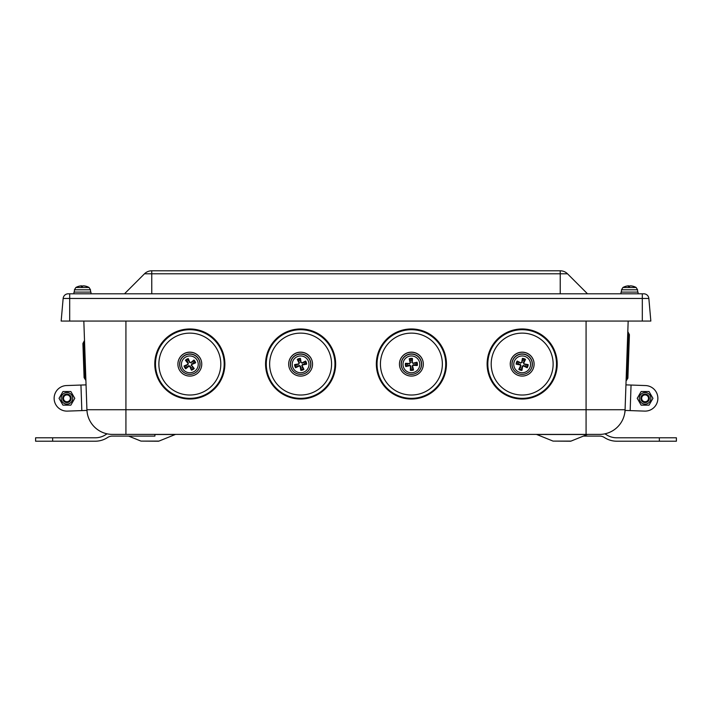 <?xml version="1.0" encoding="UTF-8"?>
<svg xmlns="http://www.w3.org/2000/svg" width="712" height="712" viewBox="0 0 712 712"><rect width="100%" height="100%" fill="white"/><g stroke="black" fill="none" stroke-linecap="round" stroke-linejoin="round"><path stroke-width="1.07" d="M643.764 293.798A5.109 5.109 0 0 1 648.854 298.462L650.839 321.059L61.161 321.059L63.146 298.462L648.854 298.462A5.109 5.109 0 0 0 643.764 293.798L68.236 293.798A5.109 5.109 0 0 0 63.146 298.462A5.109 5.109 0 0 1 68.236 293.798M628.171 321.059L624.994 412.097L625.056 410.423L644.645 411.109A12.78 12.78 0 0 0 657.861 398.782A12.78 12.78 0 0 0 645.535 385.557L625.946 384.872M83.829 321.059L86.917 409.72L85.983 382.745L86.054 384.872L66.465 385.557A12.78 12.78 0 0 0 54.139 398.782A12.78 12.78 0 0 0 67.355 411.109L81.836 410.602L80.946 385.058M84.505 340.487L85.903 380.511L84.505 340.487L82.904 343.495L83.704 341.991L84.995 379.069L84.096 377.627L85.903 380.511M107.183 433.839A11.926 11.926 0 0 0 105.723 434.658A19.028 19.028 0 0 1 95.248 437.8L35.6 437.8L35.6 441.209L95.248 441.209A22.437 22.437 0 0 0 107.601 437.506A8.517 8.517 0 0 1 112.291 436.1L154.896 436.1L154.896 434.4M583.386 436.1L599.709 436.1A8.517 8.517 0 0 1 604.399 437.506A22.437 22.437 0 0 0 616.752 441.209L659.356 441.209L659.356 437.8L616.752 437.8A19.028 19.028 0 0 1 606.277 434.658A11.926 11.926 0 0 0 604.817 433.839A25.561 25.561 0 0 0 612.694 430.742L612.694 430.742M659.356 441.209L676.4 441.209L676.4 437.8L659.356 437.8M125.926 434.4L112.469 434.4A25.561 25.561 0 0 1 86.917 409.72L87.175 412.551A25.561 25.561 0 0 0 99.306 430.742A25.561 25.561 0 0 1 86.917 409.72L125.926 409.72L125.926 434.4L599.531 434.4A25.561 25.561 0 0 0 625.083 409.72L624.824 412.551M629.408 334.658L628.607 333.154L629.408 334.658L627.886 378.152L626.987 379.603L627.886 378.152M627.806 331.65L628.607 333.154L626.987 379.603L626.079 381.045M82.904 343.495L84.096 377.627M571.033 441.093L553.037 441.093L570.401 441.209A1.7 1.7 0 0 0 571.033 441.093L587.293 434.516A1.7 1.7 0 0 1 587.934 434.4M158.963 441.093L140.967 441.093L158.322 441.209A1.7 1.7 0 0 0 158.963 441.093L175.223 434.516A1.7 1.7 0 0 1 175.855 434.4M641.663 398.337A3.427 3.427 0 0 1 646.799 395.365A3.427 3.427 0 0 1 646.799 401.301A3.427 3.427 0 0 1 641.663 398.337M640.827 398.337A4.263 4.263 0 0 0 645.09 402.592A4.263 4.263 0 0 0 649.344 398.337A4.263 4.263 0 0 0 645.09 394.074A4.263 4.263 0 0 0 640.827 398.337M649.344 398.337A4.263 4.263 0 0 0 645.09 394.074A4.263 4.263 0 0 0 640.827 398.337A4.263 4.263 0 0 0 645.09 402.592A4.263 4.263 0 0 0 649.344 398.337M641.156 405.155L637.213 398.337L641.156 391.52L649.024 391.52L652.957 398.337L649.024 405.155L641.156 405.155M639.296 398.337A5.794 5.794 0 0 0 647.982 403.348A5.794 5.794 0 0 0 647.982 393.318A5.794 5.794 0 0 0 639.296 398.337M86.944 410.423L81.836 410.602M70.337 398.337A3.427 3.427 0 0 1 65.201 401.301A3.427 3.427 0 0 1 65.201 395.365A3.427 3.427 0 0 1 70.337 398.337M71.173 398.337A4.263 4.263 0 0 0 66.91 394.074A4.263 4.263 0 0 0 62.656 398.337A4.263 4.263 0 0 0 66.91 402.592A4.263 4.263 0 0 0 71.173 398.337M62.656 398.337A4.263 4.263 0 0 0 66.91 402.592A4.263 4.263 0 0 0 71.173 398.337A4.263 4.263 0 0 0 66.91 394.074A4.263 4.263 0 0 0 62.656 398.337M70.844 391.52L74.787 398.337L70.844 405.155L62.976 405.155L59.043 398.337L62.976 391.52L70.844 391.52M72.704 398.337A5.794 5.794 0 0 0 64.018 393.318A5.794 5.794 0 0 0 64.018 403.348A5.794 5.794 0 0 0 72.704 398.337M124.502 293.798L144.509 273.782L567.491 273.782A10.226 10.226 0 0 0 560.255 270.791L151.772 270.791L560.228 270.791L560.228 293.798M151.772 293.798L151.745 270.791A10.226 10.226 0 0 0 144.509 273.782A10.226 10.226 0 0 1 151.745 270.791M587.498 293.798L567.491 273.782A10.226 10.226 0 0 0 560.255 270.791M90.949 292.089L73.95 292.089L73.95 293.798L73.95 292.089M638.05 293.798L638.05 292.089L621.015 292.089L621.015 293.798L621.015 292.089M621.434 292.089L621.523 289.784L637.552 289.784L636.145 287.497L622.92 287.497A13.635 13.635 0 0 1 625.412 286.42L625.412 286.42A13.626 13.448 57.1 0 1 628.18 285.859L628.66 285.859A13.626 1.664 85 0 0 628.358 286.42L629.657 286.42A13.626 1.833 -85 0 1 630.084 285.859L630.698 285.859A13.626 13.475 54.4 0 1 633.484 286.42L633.653 286.42A13.626 13.448 -57.1 0 0 630.885 285.859L630.414 285.859M628.18 285.859L628.705 286.411L628.18 285.859A13.626 13.448 57.1 0 0 625.43 286.42M629.408 286.411A13.626 1.833 85 0 0 628.981 285.859L628.367 285.859M622.92 287.497L621.523 289.784M82.343 286.411A13.626 1.833 85 0 0 81.916 285.859L81.301 285.859M86.57 286.42A13.626 13.448 -57.1 0 0 83.82 285.859L83.34 285.859M81.115 285.859L81.586 285.859L81.115 285.859A13.626 13.448 57.1 0 0 78.364 286.42L78.347 286.42A13.626 13.448 57.1 0 1 81.115 285.859L81.586 285.859A13.626 1.664 85 0 0 81.293 286.42L82.592 286.42A13.626 1.833 -85 0 1 83.019 285.859L83.633 285.859A13.626 13.475 54.4 0 1 86.419 286.42L86.339 286.411M83.019 285.859A13.626 1.833 -85 0 0 82.592 286.411L81.346 286.571M74.368 292.089L74.449 289.784L90.477 289.784L89.08 287.497L75.855 287.497A13.635 13.635 0 0 1 78.347 286.42L78.427 286.411M628.376 286.411L629.666 286.411A13.626 1.833 -85 0 1 630.084 285.859M206.898 333.403A35.048 35.03 180 0 0 154.789 364.526A35.048 35.03 180 0 0 207.815 394.065A35.048 35.03 180 0 0 206.898 333.403M177.902 364.161L177.902 364.072A11.926 11.926 -0 0 1 189.837 352.155A11.926 11.926 -0 0 1 201.763 364.072L201.763 364.161A11.926 11.926 -0 0 1 195.8 374.485A11.926 11.926 -0 0 1 177.902 364.161A11.926 11.926 -0 0 1 189.837 352.235A11.926 11.926 -0 0 1 201.763 364.161M184.568 355.404A10.226 10.217 -0 0 1 200.063 363.974A10.226 10.217 -0 0 1 184.88 373.097A10.226 10.217 -0 0 1 184.568 355.404M185.449 360.272L187.042 361.651A3.836 3.836 0 0 1 188.814 360.592L188.253 358.59A6.016 6.016 180 0 0 185.449 360.272A17.026 1.869 50.1 0 0 188.012 363.476L187.781 364.411A17.026 0.935 158.1 0 0 184.034 365.977L186.135 365.309A3.836 3.836 0 0 0 187.203 367.08L188.609 365.737L190.22 366.146L191.421 370.195A6.016 6.016 180 0 0 194.216 368.513A17.026 1.104 -130.2 0 0 191.661 365.372L191.893 364.446A17.026 2.029 -22 0 0 195.64 362.808L193.539 363.271A3.836 3.836 0 0 0 192.471 361.5L191.065 362.764L189.445 362.363L188.814 360.592M194.216 368.513L191.323 365.478L191.724 363.868L193.539 363.271M192.623 366.92A3.836 3.836 0 0 1 190.852 367.988M187.042 361.651L188.342 363.022L187.941 364.642L186.135 365.309M187.203 367.08L185.716 368.772A17.026 1.94 -40.2 0 0 188.885 366.244L189.819 366.475A17.026 1.709 68.2 0 0 191.421 370.195M192.471 361.5L193.958 360.014A17.026 1.032 140 0 0 190.78 362.604L189.855 362.372A17.026 1.264 -112.1 0 0 188.253 358.59M182.637 368.683A8.402 8.402 0 0 1 189.686 355.955A8.402 8.402 0 0 1 197.188 368.424A8.402 8.402 0 0 1 182.637 368.683M184.034 365.977A6.016 6.016 180 0 0 185.716 368.772M195.64 362.808A6.016 6.016 180 0 0 193.958 360.014M326.488 387.622A35.048 35.03 180 0 0 308.145 329.79A35.048 35.03 180 0 0 267.205 374.592A35.048 35.03 180 0 0 326.488 387.622M288.68 364.161L288.68 364.072A11.926 11.926 -0 0 1 300.615 352.155A11.926 11.926 -0 0 1 312.541 364.072L312.541 364.161A11.926 11.926 -0 0 1 289.188 367.588A11.926 11.926 -0 0 1 300.615 352.235A11.926 11.926 -0 0 1 312.541 364.161M310.352 361.037A10.226 10.217 -0 0 1 300.615 374.378A10.226 10.217 -0 0 1 298.515 354.158A10.226 10.217 -0 0 1 310.352 361.037M305.626 361.073L303.819 362.177A3.836 3.836 -0 0 1 304.451 364.143L306.623 364.179A6.016 6.016 180 0 0 305.626 361.073A17.026 0.952 153.2 0 0 301.95 362.871L301.105 362.435A17.026 1.397 -98.8 0 0 300.402 358.385L300.464 360.45A3.836 3.836 -0 0 0 298.497 361.082L299.44 362.72L298.684 364.197L294.599 364.606A6.016 6.016 180 0 0 295.596 367.712A17.026 2.011 -26.9 0 0 299.271 365.986L300.126 366.422A17.026 1.575 81.5 0 0 300.82 370.4L300.758 368.122A3.836 3.836 -0 0 0 302.725 367.49L301.781 365.79L302.538 364.313L304.451 364.143M295.596 367.712L299.076 365.416L300.553 366.182L300.758 368.122M297.402 366.395A3.836 3.836 -0 0 1 296.779 364.428M303.819 362.177L302.146 363.084L300.669 362.328L300.464 360.45M298.497 361.082L297.287 359.382A17.026 1.753 63.3 0 0 299.058 363.084L298.613 363.939A17.026 0.899 171.3 0 0 294.599 364.606M302.725 367.49L303.935 369.403A17.026 1.219 -117 0 0 302.173 365.763L302.609 364.918A17.026 2.065 -8.7 0 0 306.623 364.179M298.052 356.356A8.402 8.402 -0 0 1 308.821 366.137A8.402 8.402 -0 0 1 294.964 370.569A8.402 8.402 -0 0 1 298.052 356.356M300.402 358.385A6.016 6.016 180 0 0 297.287 359.382M300.82 370.4A6.016 6.016 180 0 0 303.935 369.403M440.025 343.798A35.048 35.03 180 0 0 379.567 349.316A35.048 35.03 180 0 0 414.58 398.88A35.048 35.03 180 0 0 440.025 343.798M399.459 364.161L399.459 364.072A11.926 11.926 -0 0 1 411.385 352.155A11.926 11.926 -0 0 1 423.32 364.072L423.32 364.161A11.926 11.926 -0 0 1 412.293 376.043A11.926 11.926 -0 0 1 399.459 364.161A11.926 11.926 -0 0 1 411.385 352.235A11.926 11.926 -0 0 1 423.32 364.161M410.432 353.98A10.226 10.217 -0 0 1 420.685 368.416A10.226 10.217 -0 0 1 403.054 370.071A10.226 10.217 -0 0 1 410.432 353.98M409.222 358.786L410.014 360.708A3.836 3.836 -0 0 1 412.07 360.512L412.471 358.474A6.016 6.016 180 0 0 409.222 358.786A17.026 1.629 75.7 0 0 410.157 362.782L409.542 363.52A17.026 0.89 -176.3 0 0 405.466 363.307L407.611 363.61A3.836 3.836 -0 0 0 407.807 365.665L409.64 365.06L410.922 366.119L410.308 370.311A6.016 6.016 180 0 0 413.556 370A17.026 1.335 -104.6 0 0 412.622 366.066L413.236 365.327A17.026 2.074 3.7 0 0 417.303 365.478L415.167 364.971A3.836 3.836 -0 0 0 414.971 362.915L413.138 363.44L411.856 362.381L412.07 360.512M413.556 370L412.203 366.004L413.263 364.722L415.167 364.971M412.764 367.873A3.836 3.836 -0 0 1 410.708 368.06M410.014 360.708L410.575 362.506L409.516 363.779L407.611 363.61M407.807 365.665L405.778 366.564A17.026 2.056 -14.5 0 0 409.747 365.657L410.486 366.271A17.026 1.442 93.9 0 0 410.308 370.311M414.971 362.915L417.001 362.221A17.026 0.908 165.6 0 0 413.031 363.191L412.293 362.586A17.026 1.522 -86.5 0 0 412.471 358.474M403.019 365.14A8.402 8.402 -0 0 1 414.891 356.721A8.402 8.402 -0 0 1 416.253 371.201A8.402 8.402 -0 0 1 403.019 365.14M405.466 363.307A6.016 6.016 180 0 0 405.778 366.564M417.303 365.478A6.016 6.016 180 0 0 417.001 362.221M556.472 356.846A35.048 35.03 180 0 0 498.809 337.88A35.048 35.03 180 0 0 511.216 397.278A35.048 35.03 180 0 0 556.472 356.846M510.237 364.161L510.237 364.072A11.926 11.926 -0 0 1 522.163 352.155A11.926 11.926 -0 0 1 534.098 364.072L534.098 364.161A11.926 11.926 -0 0 1 518.265 375.42A11.926 11.926 -0 0 1 522.163 352.235A11.926 11.926 -0 0 1 534.098 364.161M525.331 354.442A10.226 10.217 -0 0 1 528.998 371.753A10.226 10.217 -0 0 1 512.159 366.271A10.226 10.217 -0 0 1 525.331 354.442M522.403 358.385L522.332 360.459A3.836 3.836 -0 0 1 524.29 361.091L525.509 359.391A6.016 6.016 180 0 0 522.403 358.385A17.026 1.388 99.1 0 0 521.682 362.426L520.837 362.862A17.026 0.952 -152.9 0 0 517.161 361.046L518.968 362.159A3.836 3.836 -0 0 0 518.327 364.126L520.232 364.304L520.988 365.781L518.817 369.386A6.016 6.016 180 0 0 521.923 370.4A17.026 1.575 -81.2 0 0 522.644 366.422L523.498 365.986A17.026 2.011 27.2 0 0 527.165 367.739L525.358 366.413A3.836 3.836 -0 0 0 525.999 364.446L524.094 364.206L523.338 362.72L524.29 361.091M521.923 370.4L522.216 366.182L523.694 365.425L525.358 366.413M522.003 368.122A3.836 3.836 -0 0 1 520.036 367.481M522.332 360.459L522.119 362.328L520.632 363.075L518.968 362.159M518.327 364.126L516.156 364.152A17.026 2.065 9 0 0 520.169 364.909L520.606 365.754A17.026 1.21 117.3 0 0 518.817 369.386M525.999 364.446L528.179 364.633A17.026 0.899 -171.1 0 0 524.166 363.948L523.729 363.093A17.026 1.753 -63 0 0 525.509 359.391M514.18 361.749A8.402 8.402 -0 0 1 528.411 358.741A8.402 8.402 -0 0 1 523.907 372.572A8.402 8.402 -0 0 1 514.18 361.749M517.161 361.046A6.016 6.016 180 0 0 516.156 364.152M527.165 367.739A6.016 6.016 180 0 0 528.179 364.633M586.074 321.059L586.074 409.72L125.926 409.72L125.926 321.059M599.531 434.4A25.561 25.561 0 0 0 625.083 409.72L586.074 409.72L586.074 434.4M52.644 441.209L52.644 437.8M99.306 430.742A25.561 25.561 0 0 1 87.175 412.551M553.037 441.093L536.777 434.516L587.293 434.516M154.896 434.516L175.223 434.516M630.164 410.602L631.054 385.058M69.687 321.059L69.687 293.798M642.313 321.059L642.313 293.798M628.981 285.859L629.034 286.411M81.916 285.859L81.969 286.411M81.586 285.859L81.64 286.411L81.595 285.859M162.79 349.005A30.972 30.954 180 0 0 190.3 395.018A30.972 30.954 180 0 0 216.421 348.195A30.972 30.954 180 0 0 162.79 349.005M159.835 347.314A34.345 34.318 180 0 0 173.114 394.003A34.345 34.318 180 0 0 219.83 380.742A34.345 34.318 180 0 0 206.56 334.044A34.345 34.318 180 0 0 159.835 347.314M188.885 366.244L188.609 365.737M191.893 364.446L191.724 363.868M188.012 363.476L188.342 363.022M181.16 369.475A10.128 10.119 180 0 0 195.052 372.928A10.128 10.119 180 0 0 198.515 359.035A10.128 10.119 180 0 0 184.613 355.582A10.128 10.119 180 0 0 181.16 369.475M186.348 368.193A5.162 5.162 0 0 1 184.835 365.674M186.019 360.895A5.162 5.162 0 0 1 188.538 359.382M193.326 360.575A5.162 5.162 0 0 1 194.839 363.084M193.646 367.864A5.162 5.162 0 0 1 191.127 369.377M321.495 341.217A30.972 30.954 180 0 0 270.364 357.424A30.972 30.954 180 0 0 309.969 393.576A30.972 30.954 180 0 0 321.495 341.217M323.773 338.681A34.345 34.318 180 0 0 275.25 340.879A34.345 34.318 180 0 0 277.449 389.366A34.345 34.318 180 0 0 325.971 387.168A34.345 34.318 180 0 0 323.773 338.681M299.271 365.986L299.076 365.416M302.609 364.918L302.538 364.313M297.527 354.612A10.128 10.119 180 0 0 290.968 367.339A10.128 10.119 180 0 0 303.704 373.898A10.128 10.119 180 0 0 310.254 361.171A10.128 10.119 180 0 0 297.527 354.612M297.705 360.112A5.162 5.162 -0 0 1 300.5 359.222M304.878 361.474A5.162 5.162 -0 0 1 305.777 364.268M303.526 368.647A5.162 5.162 -0 0 1 300.722 369.546M296.343 367.285A5.162 5.162 -0 0 1 295.444 364.491M393.531 338.787A30.972 30.954 180 0 0 398.409 392.17A30.972 30.954 180 0 0 442.232 361.26A30.972 30.954 180 0 0 393.531 338.787M391.582 335.984A34.345 34.318 180 0 0 383.332 383.821A34.345 34.318 180 0 0 431.196 392.063A34.345 34.318 180 0 0 439.446 344.234A34.345 34.318 180 0 0 391.582 335.984M409.747 365.657L409.64 365.06M413.236 365.327L413.263 364.722M401.301 365.203A10.128 10.119 180 0 0 412.337 374.334A10.128 10.119 180 0 0 421.468 363.307A10.128 10.119 180 0 0 410.441 354.175A10.128 10.119 180 0 0 401.301 365.203M406.597 366.306A5.162 5.162 -0 0 1 406.321 363.378M409.462 359.587A5.162 5.162 -0 0 1 412.39 359.311M416.182 362.452A5.162 5.162 -0 0 1 416.458 365.381M413.316 369.172A5.162 5.162 -0 0 1 410.388 369.448M515.835 333.777A30.972 30.954 180 0 0 499.076 384.702A30.972 30.954 180 0 0 551.586 373.747A30.972 30.954 180 0 0 515.835 333.777M515.15 330.43A34.345 34.318 180 0 0 488.548 371.041A34.345 34.318 180 0 0 529.185 397.625A34.345 34.318 180 0 0 555.787 357.015A34.345 34.318 180 0 0 515.15 330.43M520.169 364.909L520.232 364.304M523.498 365.986L523.694 365.425M512.533 361.118A10.128 10.119 180 0 0 519.03 373.88A10.128 10.119 180 0 0 531.793 367.392A10.128 10.119 180 0 0 525.305 354.629A10.128 10.119 180 0 0 512.533 361.118M517.001 364.241A5.162 5.162 -0 0 1 517.909 361.447M522.305 359.222A5.162 5.162 -0 0 1 525.1 360.13M527.325 364.517A5.162 5.162 -0 0 1 526.417 367.312M522.029 369.546A5.162 5.162 -0 0 1 519.235 368.629M536.777 434.516L536.145 434.4M140.967 441.093L128.614 436.1M90.985 293.798L90.985 292.089M637.552 289.784L637.632 292.089L637.552 289.784M636.145 287.497A13.635 13.635 0 0 0 633.653 286.42M90.477 289.784L90.566 292.089M89.08 287.497L89.08 287.497A13.635 13.635 0 0 0 86.588 286.42M74.449 289.784L75.855 287.497"/></g></svg>
